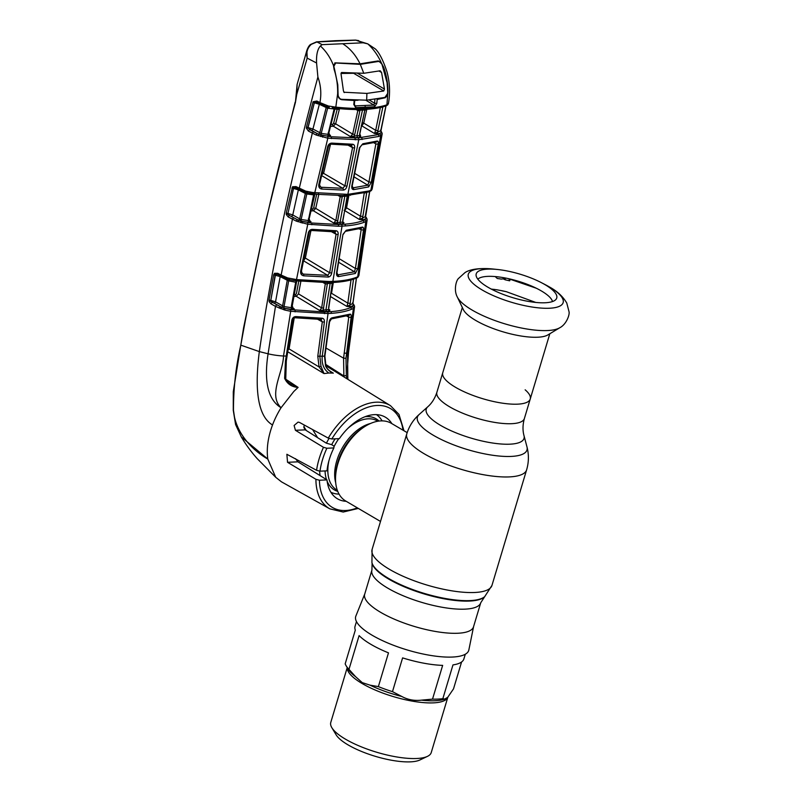 <?xml version="1.0" encoding="UTF-8"?>
<svg xmlns="http://www.w3.org/2000/svg" width="802" height="802" viewBox="0 0 802 802"><rect width="100%" height="100%" fill="white"/><g stroke="black" fill="none" stroke-linecap="round" stroke-linejoin="round"><path stroke-width="1.2" d="M480.749 602.743A56.812 16.621 16.7 0 1 445.05 607.746A56.812 16.621 16.7 0 1 387.777 588.157A56.812 16.621 16.7 0 1 371.917 570.092L364.689 594.202A56.812 16.621 16.7 0 0 380.539 612.267A56.812 16.621 16.7 0 0 437.822 631.856A56.812 16.621 16.7 0 0 473.511 626.843L480.749 602.743L491.947 585.44L526.623 469.852C528.859 462.203 528.979 454.544 526.974 446.884A57.203 16.732 16.7 0 1 495.556 455.646A57.203 16.732 16.7 0 1 433.371 435.285A57.203 16.732 16.7 0 1 419.125 414.524C413.23 419.817 409.11 426.273 406.774 433.892A62.566 18.306 16.7 0 0 424.228 453.792A62.566 18.306 16.7 0 0 487.315 475.365A62.566 18.306 16.7 0 0 526.623 469.852M473.581 626.633L468.849 649.951A58.997 17.253 -163.3 0 1 432.368 655.705A58.997 17.253 -163.3 0 1 372.178 635.254A58.997 17.253 -163.3 0 1 355.867 616.056L364.75 593.981M524.378 418.544C522.683 424.689 522.563 430.393 524.007 435.666A51.037 14.927 16.7 0 1 495.967 443.486A51.037 14.927 16.7 0 1 440.488 425.321A51.037 14.927 16.7 0 1 427.777 406.794C431.877 403.195 434.915 398.353 436.889 392.288A45.674 13.363 16.7 0 0 449.631 406.815A45.674 13.363 16.7 0 0 495.686 422.564A45.674 13.363 16.7 0 0 524.378 418.544L530.242 399.005A45.674 13.363 -163.3 0 1 501.541 403.035A45.674 13.363 -163.3 0 1 455.496 387.286A45.674 13.363 -163.3 0 1 442.744 372.76A45.674 13.363 16.7 0 0 455.496 387.286A45.674 13.363 16.7 0 0 501.541 403.035A45.674 13.363 16.7 0 0 530.242 399.005A45.674 13.363 16.7 0 0 525.16 389.822M407.175 432.629L391.326 423.316A45.042 27.629 120.4 0 0 380.89 420.9A45.042 27.629 120.4 0 0 364.399 426.814A45.042 27.629 120.4 0 0 335.637 475.766A45.042 27.629 120.4 0 0 345.692 500.999L380.499 521.45M383.807 510.443L395.055 472.929M329.02 438.453A45.042 27.629 120.4 0 0 326.424 443.195M319.657 471.165A45.042 27.629 120.4 0 0 320.088 475.606M330.885 492.248A45.042 27.629 120.4 0 0 339.045 494.102M382.073 420.88A45.042 27.629 120.4 0 0 376.489 414.654M559.776 327.747L547.866 334.925A45.674 13.363 -163.3 0 1 475.576 320.349A45.674 13.363 -163.3 0 1 463.305 309.552L457.32 297.011A55.338 16.19 -163.3 0 0 472.177 310.103A55.338 16.19 -163.3 0 0 559.776 327.747C566.302 324.509 569.931 314.665 569.009 311.617L566.773 303.046C562.974 296.55 557.24 291.216 549.55 287.036L544.919 284.489A49.493 14.476 -163.3 0 1 549.33 286.915A49.493 14.476 -163.3 0 1 549.44 308.239A49.493 14.476 -163.3 0 1 482.132 289.953A49.493 14.476 -163.3 0 1 493.531 269.071C480.117 267.828 470.624 268.991 465.05 272.55L458.473 278.484C456.067 280.65 453.611 290.384 457.32 297.011M487.957 287.236A42.025 12.291 -163.3 0 1 476.077 275.256A42.025 12.291 -163.3 0 1 497.631 269.502A42.025 12.291 -163.3 0 1 541.26 282.595A42.025 12.291 -163.3 0 1 544.999 284.65A42.025 12.291 -163.3 0 1 556.087 299.256A42.025 12.291 -163.3 0 1 528.187 301.372A42.025 12.291 -163.3 0 1 487.957 287.236M477.822 279.136A39.539 11.569 -163.3 0 1 504.618 277.873A39.539 11.569 -163.3 0 1 541.44 290.986A39.539 11.569 -163.3 0 1 552.498 301.542M347.226 667.595L330.775 722.442A52.441 15.338 16.7 0 0 331.827 727.655L336.138 734.843A45.935 13.434 16.7 0 0 348.038 744.878A45.935 13.434 16.7 0 0 419.917 759.975L427.476 756.356A52.441 15.338 16.7 0 0 431.235 752.577L447.867 697.118A52.441 15.338 16.7 0 1 414.684 701.529A52.441 15.338 16.7 0 1 362.093 683.494A52.441 15.338 16.7 0 1 347.286 667.705M331.827 727.655A52.441 15.338 16.7 0 0 345.401 739.123A52.441 15.338 16.7 0 0 427.476 756.356M432.529 699.123L442.654 665.379A56.812 16.621 -163.3 0 1 402.604 657.891L392.479 691.645L401.782 696.467C407.777 699.745 414.343 700.968 421.481 700.146L432.529 699.123A56.812 16.621 16.7 0 0 442.844 698.662L444.679 699.103L447.737 697.299L453.511 688.878L461.581 661.981M356.469 621.58L355.055 626.292A56.812 16.621 -163.3 0 0 355.306 630.091L345.181 663.845A56.812 16.621 16.7 0 0 346.083 665.69A56.812 16.621 16.7 0 0 348.98 669.349L355.567 676.657L362.273 682.632L370.023 685.149L378.364 686.612A56.812 16.621 16.7 0 0 392.479 691.645M378.364 686.612L388.489 652.858A56.812 16.621 -163.3 0 1 370.915 644.357A56.812 16.621 -163.3 0 1 359.106 635.595L348.98 669.349M465.3 654.231L463.887 658.933A56.812 16.621 -163.3 0 1 452.97 664.908L442.844 698.662M509.651 280.028L510.182 279.276L509.691 280.79L508.849 278.695M495.205 276.57L497.29 278.495A42.155 12.331 -163.3 0 1 501.23 279.086L503.165 278.875L505.38 279.868A42.155 12.331 -163.3 0 1 509.551 280.79L509.691 280.79M493.37 289.322L494.022 289.392A42.155 12.331 16.7 0 1 497.972 289.983L498.343 290.073M535.766 302.434L506.283 291.677A42.155 12.331 16.7 0 0 502.112 290.755L498.764 290.154M501.471 290.655L499.736 290.324M506.283 291.677L501.882 290.795M503.506 278.956L504.468 277.843M505.019 277.943L505.38 279.868M508.989 278.775L509.551 280.79M330.524 144.24L323.667 172.971L321.361 175.377L342.775 188.31L344.93 185.813L352.559 147.638L348.238 145.262M319.808 186.295L321.351 187.267A1.504 0.792 95.5 0 1 321.662 189.041C319.467 188.6 318.514 187.117 318.795 184.6L319.567 184.52L328.469 146.385L327.707 146.475C328.519 144.2 329.983 143.077 332.108 143.127L352.489 144.23C354.213 144.44 354.905 145.703 354.584 148.029L346.965 186.174L344.93 185.813L322.294 172.58M354.584 148.029L352.559 147.638L351.106 145.172M319.567 184.52L320.389 186.906L321.351 187.267L342.775 188.31A1.504 1.043 89.5 0 1 343.346 190.094L321.662 189.041M346.965 186.174C346.354 188.54 345.151 189.843 343.346 190.094M318.795 184.6L327.707 146.475M332.108 143.127A1.504 0.802 95.9 0 1 331.216 144.18L351.737 145.342M352.489 144.23A1.504 1.043 89.8 0 1 351.507 145.282M316.098 135.017L308.399 131.047L306.404 128.2L306.484 127.057L312.94 129.022L321.211 133.433A1.504 0.682 98.2 0 0 321.261 135.037L331.106 136.771L358.133 137.924L377.983 134.656L381.04 132.821A1.504 1.434 14 0 1 382.083 134.475L378.865 136.44L358.765 139.738L327.828 138.165L316.098 135.017L317.051 133.473L321.261 135.037L320.65 136.52M308.519 193.021L311.707 193.513A1.504 0.501 -80.1 0 0 311.838 193.603A1.504 0.501 -80.1 0 0 312.539 192.49L347.847 194.365L368.97 190.976L371.677 189.823A1.504 1.414 49.8 0 1 371.216 190.645L372.148 189.102L382.093 134.405L381.401 131.638A1.504 1.403 -43.4 0 1 381.401 131.638L380.8 130.977M313.702 193.803A1.504 0.722 96.7 0 0 313.923 193.914A1.504 0.722 96.7 0 0 314.755 192.821L327.828 138.165A1.504 0.742 97.1 0 0 327.587 136.36M371.677 189.823L372.088 188.771L371.677 189.823M366.745 192.45L365.171 192.911M366.674 192.941L362.835 216.45L360.469 216.209L364.308 192.68M344.138 210.254L359.426 219.487L362.434 218.094A1.504 1.343 -112.4 0 0 363.356 219.798L359.426 219.487L360.469 216.209L346.554 207.808L345.421 209.683M362.835 216.45L362.434 218.094L365.552 216.6A1.504 1.373 -119 0 0 366.253 218.164L365.05 216.54M308.559 222.284A1.504 0.732 97.3 0 1 308.319 220.54L310.996 221.673L308.559 222.284L302.464 221.422L311.537 222.996L337.963 224.5L344.69 224.189C352.008 223.648 358.093 222.475 362.965 220.67L364.88 219.898L366.253 218.164A1.504 1.353 170.9 0 1 367.055 219.157L367.105 220.019A1.504 1.424 -176.3 0 0 366.043 218.555L363.356 219.798M348.91 195.347L346.554 207.808M365.331 215.898L369.712 191.147M365.612 217.071L365.552 217.031A1.504 1.002 123.9 0 0 365.612 217.071A1.504 1.002 123.9 0 0 365.802 217.162A1.504 1.373 137.3 0 1 366.253 217.482A1.504 1.373 137.3 0 0 366.253 217.482L367.055 219.157M365.993 217.944A1.504 1.263 137.3 0 0 365.963 217.302M367.095 220.139A1.504 1.424 -176.3 0 0 367.105 220.019L365.812 221.603L363.867 222.385C358.945 224.209 352.78 225.392 345.371 225.943L338.564 226.254L307.757 224.229L296.289 221.121L288.169 216.901L286.304 214.555L286.284 213.051L292.55 186.746L295.968 186.585L305.692 191.117L312.539 192.49M342.644 221.994L343.938 222.575L343.326 223.818L338.013 224.059L333.722 223.036L342.654 222.064L347.176 196.38M318.805 194.445L315.737 208.37L313.432 210.786L310.835 210.966M308.319 220.54L313.622 194.856L306.795 193.994L301.131 219.507L308.319 220.54M314.945 193.974L309.141 218.846L310.043 221.302L310.996 221.673L309.442 220.69M309.141 218.846L308.339 218.916M314.274 195.277L313.482 195.347M296.289 221.121L297.231 219.608L289.512 215.517L297.231 219.608L302.464 221.422L302.123 223.076M300.6 222.585L301.191 221.101A1.504 0.642 98.8 0 1 301.131 219.507L299.707 218.866L305.341 193.452L298.354 189.863L292.76 214.936L299.707 218.866A1.504 0.822 119.5 0 1 298.565 220.199L297.993 221.713M302.053 189.523A1.504 0.541 -67.6 0 0 302.103 190.786L302.103 190.786A1.504 0.541 -67.6 0 0 302.284 190.786L307.497 192.901A1.504 0.652 97.8 0 0 306.795 193.994L305.341 193.452A1.504 0.832 117.2 0 0 305.191 192.179L304.58 191.868M291.427 216.319A1.504 0.822 119.5 0 0 292.76 214.936L287.968 213.432L293.522 188.45L287.968 213.432A1.504 0.612 99.3 0 0 287.868 214.174L289.512 215.517A1.504 0.822 119.5 0 0 288.169 216.901M298.434 189.041A1.504 0.832 117.1 0 1 298.354 189.863L293.522 188.45A1.504 0.622 98.3 0 1 293.763 187.778A1.504 0.712 -136.1 0 1 292.55 186.746M295.417 187.578L293.321 188.42L291.858 188.059M313.622 194.856A1.504 0.732 96.5 0 1 314.063 193.924M311.246 209.061L312.78 208.961L313.652 207.959L316.69 194.224M312.78 208.961A1.504 1.123 -93.6 0 0 313.432 210.786L333.722 223.036L335.827 220.51L315.737 208.37L313.652 207.959M338.013 224.059A1.504 1.073 88.6 0 1 337.401 222.304L342.314 196.35A1.504 1.073 88.5 0 1 342.675 195.578M342.715 220.63L347.466 196.63M347.086 196.761L347.246 196.129L344.82 196.259L340.068 222.214A1.504 1.103 87.4 0 0 340.71 223.969M342.233 196.981L340.198 196.63L335.827 220.51L337.863 220.851M348.369 195.026L347.246 196.129A1.504 1.133 86.3 0 1 347.557 195.427M343.326 223.818A1.504 1.133 86.1 0 1 342.654 222.064L343.938 222.575L342.915 221.933M340.198 196.63L338.314 195.588M318.655 193.252A1.504 0.762 95.9 0 1 317.792 194.335L308.399 193.011M307.497 192.901L307.547 191.688M305.191 192.179L305.692 191.117M296.479 187.939A1.504 0.832 -62.9 0 1 296.189 187.899L296.189 187.899A1.504 0.832 -62.9 0 1 295.968 186.585M286.304 214.555L287.868 214.174L287.748 213.402L286.284 213.051M293.753 217.913A1.504 0.822 119.5 0 0 292.409 219.297L281.131 275.056L287.607 277.913L296.499 279.577L307.757 224.229A1.504 0.712 97.6 0 0 307.537 222.495M295.898 280.67L294.324 280.459A1.504 0.571 -81 0 0 294.484 280.56A1.504 0.571 -81 0 0 295.236 279.397M296.85 280.77L289.382 279.718L289.432 278.474M290.575 279.878L294.484 280.56M297.412 280.68L295.798 281.823A1.504 0.702 96.9 0 1 296.289 280.8M297.071 280.941L296.509 282.164L295.697 282.234L288.69 280.87A1.504 0.622 98.2 0 1 289.382 279.718L286.494 278.675M296.509 282.164L292.239 305.923L291.417 305.993L295.697 282.234M292.239 305.923L293.261 308.469L294.254 308.86L291.697 309.392L285.141 308.419L284.74 310.033L275.477 306.394L268.089 353.792C265.161 372.469 264.52 397.732 281.071 407.727C267.848 394.985 283.086 372.87 283.517 356.008L290.695 311.296L284.74 310.033M283.968 276.319A1.504 0.551 -67.4 0 0 284.018 277.592A1.504 0.551 -67.4 0 0 284.199 277.592L287.096 278.996A1.504 0.842 117.4 0 1 287.256 280.259L280.179 276.6L275.537 301.833L282.625 305.863L287.256 280.259L288.69 280.87L284.028 306.575L291.467 307.697L291.417 305.993M291.697 309.392A1.504 0.702 -82.2 0 1 291.467 307.697L294.254 308.86L292.62 307.838M280.259 275.798A1.504 0.842 117.4 0 1 280.179 276.6L275.116 275.196L270.785 300.389A1.504 0.581 -80.2 0 0 270.685 301.181L281.452 307.226A1.504 0.832 -60.4 0 0 282.625 305.863L284.028 306.575A1.504 0.612 -80.7 0 0 284.088 308.148L290.494 309.602A1.504 0.682 98.1 0 1 290.695 311.296L328.028 313.532A1.504 1.103 -92.6 0 0 327.376 311.838L330.675 311.647C338.725 311.066 345.321 309.742 350.474 307.677L352.439 306.805L353.481 305.331L350.765 306.725L346.955 306.484L352.87 303.467L356.429 277.813M277.221 274.294L275.698 274.414A1.504 0.591 98.7 0 0 275.387 275.236L270.785 300.389L275.537 301.833A1.504 0.832 -60.4 0 1 274.184 303.226L272.319 302.434A1.504 0.832 119.6 0 0 270.966 303.828L269.131 301.682L269.021 300.048L273.652 274.885L274.555 273.292L277.753 273.302L281.131 275.056A1.504 0.842 -62.6 0 0 281.362 276.359L277.973 274.615A1.504 0.842 -62.6 0 1 277.753 273.302M279.266 308.168L280.219 306.665L274.184 303.226M283.487 309.622L284.088 308.148L281.452 307.226L280.83 308.72M290.494 309.602L323.948 311.958A1.504 1.063 88.9 0 1 324.559 313.652M354.474 306.244A1.504 1.363 167.5 0 0 353.632 305.001L353.481 305.331A1.504 1.424 176.4 0 1 354.534 306.875L353.391 308.459L351.396 309.331C346.193 311.417 339.517 312.75 331.366 313.341L328.028 313.532L322.203 356.389C321.602 363.897 323.787 369.441 328.77 373.02L333.091 373.07C329.672 371.607 327.166 369.251 325.572 366.013L324.509 356.278L329.211 321.893C329.722 319.477 330.785 318.093 332.399 317.732L349.893 314.194C350.925 313.973 351.336 315.026 351.126 317.381L345.983 358.304L346.354 375.557L343.868 375.938L343.587 358.163L348.74 317.181L346.765 316.098M354.534 306.875L348.529 352.429A15.017 2.356 -172.7 0 1 347.537 353.111L353.391 308.459A1.504 1.363 -115.8 0 0 352.439 306.805M329.752 370.945L333.311 373.161M325.572 366.013L325.953 366.153C326.955 369.331 330.635 371.506 331.296 372.028L333.111 373.07M325.331 364.168L343.868 375.938M346.354 375.557L346.895 378.745M325.953 366.153L324.88 356.168L329.582 321.782L331.396 318.905L349.07 315.296A1.504 1.333 69.4 0 1 349.07 315.306A1.504 1.333 69.4 0 0 349.893 314.194M332.399 317.732A1.504 1.153 85 0 1 331.396 318.905M351.126 317.381L348.74 317.181L348.158 315.276M347.837 379.326L347.537 353.111L344.118 353.201M323.938 373.481L319.066 366.945L317.782 356.238L322.314 321.843L324.369 322.113L319.838 356.489L320.99 366.223L324.018 373.582L287.026 351.326L289.071 348.91L287.988 348.669M285.983 379.366L298.103 387.396L293.813 391.466L281.071 407.727A61.062 37.443 120.4 0 0 272.52 424.97C267.968 437.25 266.384 448.609 267.778 459.035C254.926 451.767 235.377 434.574 233.472 410.323L235.587 424.539L241.292 436.9L267.778 459.035L275.698 477.27L281.492 481.852L329.853 508.849A59.839 36.702 -59.6 0 1 315.918 479.295L319.437 480.238L326.985 479.897A47.318 29.012 -59.6 0 0 337.111 498.583A47.318 29.012 -59.6 0 0 346.243 501.32M391.887 423.646A47.318 29.012 -59.6 0 0 385.04 417A47.318 29.012 -59.6 0 0 339.356 438.634L331.817 438.975L328.279 438.113L299.507 422.433L298.063 422.113L294.113 425.491L295.417 430.293L323.477 447.305L326.875 448.248L333.883 447.927A47.318 29.012 -59.6 0 0 327.005 470.854L319.998 471.165L316.579 470.303L286.865 454.273L287.537 462.303L315.918 479.295M333.883 447.927L334.013 446.123L331.637 444.649L326.344 443.175L305.231 429.852L303.878 427.496L304.239 425.01M295.497 458.664L297.963 461.832L326.985 479.897M317.813 319.366L322.314 321.843L320.64 319.256A1.504 1.043 -90.4 0 0 321.051 319.376L321.051 319.376A1.504 1.043 -90.4 0 0 322.053 318.204C323.777 318.414 324.549 319.717 324.369 322.113M321.281 319.437L295.286 317.782A1.504 0.752 -83.2 0 0 296.179 316.62L322.053 318.204M294.214 317.963L289.071 348.91L319.066 366.945L320.99 366.223M295.066 317.682A1.504 0.752 -83.2 0 0 295.286 317.782C293.803 317.782 292.93 318.514 292.68 319.988L291.858 320.058C292.55 317.682 293.983 316.539 296.179 316.62M292.68 319.988L286.304 360.96L285.773 378.424L284.64 378.354L285.462 361.04L291.858 320.058M289.632 383.436L298.083 387.396C291.788 387.015 287.306 383.998 284.64 378.354M276.83 305.001A1.504 0.832 119.6 0 0 275.477 306.394L270.966 303.828M270.685 301.181L269.131 301.682M278.274 274.665A1.504 0.842 -62.6 0 1 277.973 274.615L277.191 274.294M275.698 274.414A1.504 0.782 -130.2 0 1 274.555 273.292M281.652 276.409A1.504 0.842 -62.6 0 1 281.362 276.359L286.625 278.745M275.116 275.196L273.652 274.885M270.474 300.339L269.021 300.048M287.096 278.996L287.607 277.913M331.717 273.061C331.186 275.457 330.023 276.79 328.239 277.051L303.687 275.808C301.452 275.347 300.439 273.833 300.64 271.276L308.319 232.76C309.071 230.445 310.514 229.322 312.66 229.382L335.918 230.725C337.632 230.926 338.364 232.219 338.113 234.575L331.717 273.061L329.672 272.75L336.068 234.244L331.657 231.818M295.457 280.62A1.504 0.692 -82.9 0 0 295.667 280.72A1.504 0.692 -82.9 0 0 296.499 279.577L329.391 281.512L336.168 281.211C344.068 280.65 350.574 279.457 355.697 277.602L357.702 276.81A1.504 1.363 66.5 0 1 356.93 277.873L354.855 278.705A1.504 1.343 70 0 0 355.697 277.602M303.687 275.808A1.504 0.762 -84.1 0 0 303.387 274.104L327.647 275.327L303.066 260.49M311.527 230.395A1.504 0.782 -83.6 0 0 311.767 230.495C309.672 231.297 308.79 232.029 309.111 232.69L301.432 271.206L302.384 273.723L303.387 274.104L301.763 273.081M301.432 271.206L300.64 271.276M310.945 230.585L305.351 258.064L304.048 257.733M328.239 277.051A1.504 1.043 -90.6 0 0 327.647 275.327L329.672 272.75L305.351 258.064L303.998 260.109M338.113 234.575L336.068 234.244L334.514 231.718A1.504 1.043 -90.4 0 0 334.915 231.838L334.915 231.838A1.504 1.043 -90.4 0 0 335.918 230.725M298.665 220.239L301.051 220.029M309.111 232.69L308.319 232.76M335.146 231.888L311.767 230.495A1.504 0.782 -83.6 0 0 312.66 229.382M363.466 230.264L357.782 268.69L355.326 273.482L338.554 276.59C337.01 276.469 336.349 275.216 336.569 272.84L342.965 234.364L346.274 230.254L362.263 227.146C363.316 226.936 363.717 227.969 363.466 230.264L359.126 228.941M358.795 275.347L357.702 276.81L365.812 221.603A1.504 1.353 66.3 0 0 364.88 219.898M357.782 268.69L355.416 268.48L361.1 230.024L360.559 228.179M337.04 274.364L337.853 274.865L354.434 271.788L355.416 268.48L339.206 258.685M338.624 262.244L354.434 271.788A1.504 1.333 71.5 0 1 355.326 273.482M342.965 234.364L336.94 272.72L337.853 274.865A1.504 1.153 85.2 0 1 338.554 276.59M346.274 230.254A1.504 1.153 84.9 0 1 345.271 231.367L361.431 228.209A1.504 1.323 70.9 0 0 362.263 227.146M358.183 276.56A1.504 1.403 56.4 0 1 357.241 277.682M353.963 279.016L352.028 279.627M353.461 279.627L350.203 303.336L347.827 303.126L351.075 279.417M333.331 282.474L331.517 293.281L347.827 303.126L346.955 306.484L330.604 296.61M333.421 282.164L332.299 283.327L327.396 283.547A1.504 1.073 88.4 0 1 327.807 282.675M327.396 283.547L323.256 309.762A1.504 1.073 -91.4 0 0 323.878 311.457L319.697 310.484L328.569 309.522L332.299 283.327A1.504 1.133 86.4 0 1 332.67 282.505M300.88 281.332L298.534 293.903L321.672 307.878L325.291 283.778L327.346 284.078M328.579 307.938L332.188 283.858M328.549 309.402L329.903 310.023L328.569 309.522A1.504 1.133 -93.8 0 0 329.251 311.216L323.878 311.457M328.85 309.361L329.903 310.023L329.251 311.216M298.534 293.903L296.269 296.329L319.697 310.484L321.672 307.878L323.727 308.158M325.291 283.778L323.326 282.695M294.234 294.655L295.607 294.565A1.504 1.123 86.5 0 0 296.269 296.329L293.903 296.489M350.765 306.725A1.504 1.353 65.9 0 1 349.832 305.061L350.203 303.336M352.86 303.527L353.592 304.299A1.504 1.363 136.9 0 0 353.121 303.978L353.632 305.001A1.504 1.383 58.5 0 1 352.87 303.467L352.629 302.695M295.607 294.565L296.449 293.552L298.775 281.101M352.91 303.888A1.504 0.992 -56.2 0 1 352.87 303.868L352.91 303.888A1.504 0.992 -56.2 0 0 353.121 303.978L352.409 303.397M353.341 304.78A1.504 1.253 136.4 0 0 353.311 304.148M353.331 304.82L353.913 305.412A1.504 1.363 136.9 0 0 353.933 305.171M353.913 305.412L354.464 306.414M317.632 437.681L312.64 429.591M317.893 77.052C320.87 85.343 321.552 93.844 319.938 102.586L328.389 106.014L335.807 107.137C346.915 108.27 356.83 108.661 365.562 108.33C374.283 107.869 381.411 106.706 386.915 104.821L387.947 91.598C387.877 83.157 386.444 75.047 383.667 67.268L381.531 63.268L378.153 60.932L360.048 63.819C355.627 54.897 349.842 48.2 342.675 43.729L363.206 42.797L367.747 43.859L355.887 40.17L316.96 41.935L311.336 44.321C307.407 47.849 306.023 52.441 307.176 58.115L316.579 62.997L317.893 77.052C291.367 174.565 271.848 266.074 259.327 351.597C256.129 376.599 254.064 414.053 272.52 424.97M363.206 42.797L355.887 40.17A1.504 1.043 89.1 0 0 355.567 40.1L358.664 40.621M381.531 63.268C377.963 55.368 373.361 48.902 367.747 43.859L375.406 48.992C379.376 52.822 383.266 60.501 387.055 72.04C389.842 82.766 390.293 93.283 388.409 103.588L387.597 104.982A1.504 1.424 46.7 0 0 388.008 104.22L388.358 103.308L386.915 104.821A1.504 1.333 71.1 0 1 386.073 105.854L387.597 104.982M360.048 63.819L335.406 62.867L333.462 65.443C330.314 57.523 325.953 51.037 320.389 45.995C317.472 49.273 316.209 54.937 316.579 62.997M342.675 43.729L322.143 44.651L320.389 45.995M322.143 44.651L316.96 41.935A1.504 1.163 85.5 0 0 316.539 41.864L335.396 40.701A1.504 1.103 87.4 0 1 335.777 40.772M355.236 40.18A1.504 1.043 89.1 0 1 355.567 40.1L335.396 40.701M303.858 426.634L306.294 430.524M295.417 102.476L297.111 84.451L296.74 94.425L295.417 102.476C273.773 182.295 255.547 263.297 240.75 345.482C235.848 366.775 233.422 388.389 233.472 410.323L233.462 410.263M240.831 345.151L259.327 351.597L268.089 353.792A15.017 2.356 7.3 0 0 283.517 356.008L286.895 356.048M306.484 127.057L313.131 101.724L316.87 101.022L319.938 102.586A1.504 0.822 117 0 0 320.158 103.869A1.504 0.822 117 0 0 320.449 103.919M308.399 131.047A1.504 0.812 -60.7 0 1 309.732 129.633L313.632 131.819A1.504 0.812 -60.7 0 0 312.299 133.232L299.276 188.28A1.504 0.832 -62.9 0 0 299.497 189.593L295.387 187.568M312.87 102.375L314.354 102.796L307.958 127.458M306.404 128.2L307.978 128.039A1.504 0.652 98.7 0 1 308.078 127.478L314.354 102.796M307.978 128.039L311.607 130.425A1.504 0.812 119.3 0 0 312.94 129.022L319.336 104.28A1.504 0.822 117 0 0 319.417 103.488M313.632 131.819L317.051 133.473L311.607 130.425M332.88 106.716L332.198 107.819L334.955 108.21A1.504 0.762 96 0 0 335.807 107.137L337.632 93.874C337.853 85.423 336.69 77.293 334.123 69.503L333.462 65.443M329.231 107.308L325.361 106.175M380.85 131.277L386.103 105.473M382.895 106.786L377.622 132.089A1.504 1.333 -110.5 0 0 378.514 133.874L374.444 133.463L380.77 130.736L380.569 130.084M378.514 133.874L381.04 132.821L381 131.358M385.993 105.583L380.77 130.736A1.504 1.363 -116.2 0 0 381.391 132.32A1.504 1.343 -4.9 0 1 382.133 133.373M382.113 133.744L382.083 134.475L382.113 133.744M361.311 125.543L374.444 133.463L375.687 130.315L380.449 107.077M378.023 130.636L375.687 130.315L363.737 123.107L362.414 125.102M382.785 107.418L381.06 107.298M367.005 108.511L363.737 123.107L362.414 122.726M359.958 134.165L360.679 136.109L360.128 137.413A1.504 1.133 86 0 1 359.456 135.598L364.92 109.974L362.474 110.105L356.91 135.738L359.948 135.658M359.577 134.305L364.709 110.726M365.09 110.576L365.501 109.443L364.92 109.974A1.504 1.133 -93.7 0 1 365.191 109.373M296.74 94.466L307.176 58.115L306.885 50.356C308.088 47.117 309.382 45.123 310.745 44.381M310.564 45.002L311.336 44.321M305.632 54.837L300.128 73.964M387.847 93.172L384.88 97.493M337.752 95.438L340.188 99.187L341.762 99.699L340.84 99.157M354.755 100.3L354.364 104.37L355.176 105.894L373.822 105.052A1.504 1.203 82.2 0 1 374.584 106.776L355.687 107.628L353.802 104.481L354.193 100.501L341.762 99.699M365.06 105.814L365.562 108.33L364.098 109.283M354.193 100.501L354.314 99.829M354.364 104.37L353.802 104.481M354.494 105.463L355.176 105.894A1.504 0.982 91.5 0 1 355.687 107.628M365.822 100.21L373.822 105.052L374.574 103.217L376.8 103.438L374.584 106.776M369.271 100.009L374.574 103.217L374.955 98.897M385.291 97.734L377.161 99.458L376.8 103.438M358.063 100.24L354.755 100.39M368.97 190.976A1.504 1.333 71.3 0 1 368.118 192.019L370.063 191.307A1.504 1.353 68.4 0 0 370.865 190.285L380.669 135.779A1.504 1.343 68.6 0 0 379.767 134.004M368.659 186.916L353.682 189.623C352.158 189.523 351.537 188.3 351.817 185.954L359.436 147.809L362.855 143.769L377.07 141.092C378.153 140.901 378.534 141.934 378.203 144.19L371.296 182.224L368.659 186.916A1.504 1.323 -107.2 0 0 367.787 185.172L353.943 176.811M353.682 189.623A1.504 1.163 -95 0 0 352.99 187.848L367.787 185.172L368.94 181.954L375.857 143.889L373.862 142.786M377.07 141.092A1.504 1.313 -107.5 0 1 376.218 142.104L361.872 144.821L359.817 147.668L352.198 185.823L352.99 187.848L352.228 187.377M354.634 173.312L368.94 181.954L371.296 182.224M361.872 144.821A1.504 1.163 -95.3 0 0 362.855 143.769M378.203 144.19L375.857 143.889M335.577 108.12L333.983 109.623L334.203 108.982L327.627 108.23L321.211 133.433L328.018 134.335L330.564 135.448L328.279 136.139L322.915 135.448L322.635 137.162M318.183 135.708L318.665 134.175A1.504 0.812 119.2 0 0 319.757 132.831L326.123 107.739A1.504 0.822 117 0 0 325.973 106.486L323.126 105.132A1.504 0.521 112.1 0 1 322.955 105.132L325.502 106.245M328.279 136.139A1.504 0.752 96.8 0 1 328.018 134.335L333.983 109.623M334.745 109.533L328.88 132.801L329.632 135.097L330.564 135.448L329.081 134.525M328.88 132.801L328.108 132.891M328.389 106.014L328.329 107.207A1.504 0.692 97.2 0 0 327.627 108.23L319.336 104.28L314.404 102.806A1.504 0.662 97.7 0 1 314.514 102.476L317.101 102.305A1.504 0.822 117 0 0 317.381 102.355M313.131 101.724A1.504 0.561 28.9 0 0 314.514 102.476M316.87 101.022A1.504 0.822 117 0 0 317.101 102.305L322.955 105.132A1.504 0.521 112.1 0 1 322.915 103.889M326.484 105.443L325.973 106.486M329.121 107.288L328.329 107.207M334.203 108.982A1.504 0.762 95.9 0 1 334.604 108.17M330.955 124.44L332.68 124.33L333.582 123.358L337.231 109.112L334.845 109.232M337.231 109.112L339.286 109.593L335.647 123.819L333.311 126.215L330.464 126.405M360.128 137.413L354.865 137.653L350.464 136.581L352.69 134.124L335.647 123.819L333.582 123.358M357.832 110.526L359.857 110.947L354.725 134.525L352.69 134.124L357.832 110.526L356.038 109.533M339.527 108.661L339.286 109.593M332.68 124.33A1.504 1.123 86.6 0 0 333.311 126.215L350.464 136.581L356.91 135.738L357.542 137.563M354.725 134.525L354.273 135.829A1.504 1.073 88.7 0 0 354.865 137.653M362.775 109.473L362.474 110.105L359.968 110.195L359.857 110.947M360.278 109.533A1.504 1.073 -91.6 0 0 359.968 110.195M340.98 73.463L353.632 73.283L383.757 90.987L384.469 89.092L381.582 72.511L380.208 70.776L363.777 73.293L341.752 72.511L341.091 74.345L343.446 90.957L344.299 92.591M353.261 73.082L353.632 73.283A1.504 0.922 120.5 0 0 354.143 73.112M387.075 82.616L381.942 64.22L383.436 67.418L387.075 82.616L387.697 92.13C387.546 94.937 386.795 96.681 385.431 97.343L366.674 100.19L341.592 99.318C339.326 98.826 338.163 97.172 338.083 94.375L337.622 94.105M381.942 64.22L379.587 61.704L377.792 61.002M378.524 61.433L360.298 64.35L334.735 62.947M334.063 69.293L334.624 69.634L333.832 66.396L335.477 63.378M334.624 69.634L337.792 84.842L333.832 66.396M337.792 84.842L338.083 94.375M339.136 97.874L338.554 97.533M353.662 73.303A1.504 0.922 120.4 0 0 354.193 73.112M383.757 90.987L366.895 93.413L366.674 100.19M343.888 92.23L366.895 93.413M360.298 64.35L363.777 73.293M371.917 570.092L372.108 563.365A59.488 17.403 16.7 0 0 388.699 579.074A59.488 17.403 16.7 0 0 484.288 597.019M372.108 563.365L371.927 562.653A59.879 17.514 16.7 0 0 388.619 578.463A59.879 17.514 16.7 0 0 484.839 596.528M371.927 562.653L372.088 549.48A62.566 18.306 16.7 0 0 389.551 569.38A62.566 18.306 16.7 0 0 452.639 590.954A62.566 18.306 16.7 0 0 491.947 585.44M364.399 426.814L362.143 428.288A41.213 25.273 120.4 0 0 335.817 473.08L335.637 475.766M377.882 421.22L377.441 420.96A40.04 24.551 120.4 0 0 368.158 418.814A40.04 24.551 120.4 0 0 347.928 428.338M338.795 438.664A40.04 24.551 120.4 0 0 333.963 446.744M328.95 460.639A40.04 24.551 120.4 0 0 336.87 490.012L337.311 490.273M370.544 423.476A40.04 24.551 120.4 0 0 335.707 482.764M379.045 421.05A41.213 25.273 120.4 0 0 366.554 416.599A41.213 25.273 120.4 0 0 365.09 416.719M335.116 438.824A41.213 25.273 120.4 0 0 331.707 444.669M325.061 470.934A41.213 25.273 120.4 0 0 326.524 479.616M327.156 481.29A41.213 25.273 120.4 0 0 337.732 491.365M370.023 685.149A53.614 15.679 16.7 0 0 401.782 696.467M421.481 700.146A53.614 15.679 16.7 0 0 444.679 699.103M346.083 665.69L348.198 669.219A53.614 15.679 16.7 0 0 355.567 676.657M358.133 137.924A1.504 1.103 87.4 0 1 358.765 139.738L347.847 194.365A1.504 1.103 87.4 0 1 346.845 195.457L368.118 192.019M344.389 194.485A1.504 1.063 88.8 0 1 343.396 195.568L317.792 194.335A1.504 0.762 95.9 0 1 317.552 194.234M351.166 194.174A1.504 1.143 85.9 0 1 350.163 195.267M362.965 220.67A1.504 1.333 69.6 0 1 363.867 222.385M344.69 224.189A1.504 1.143 85.8 0 1 345.371 225.943M341.391 224.39A1.504 1.103 87.4 0 1 342.043 226.144L332.85 281.402A1.504 1.103 -92.6 0 1 331.838 282.545L328.389 282.665A1.504 1.063 -91.3 0 0 329.391 281.512M345.151 195.518A1.504 1.103 87.4 0 0 344.82 196.259L342.314 196.35M299.788 189.643A1.504 0.832 -62.9 0 1 299.497 189.593L304.72 191.939M294.835 310.194A1.504 0.732 97.2 0 1 295.096 311.878M323.948 311.958L327.376 311.838M331.366 313.341A1.504 1.133 -94.1 0 0 330.675 311.647M351.396 309.331A1.504 1.343 -112 0 0 350.474 307.677M324.88 356.168L317.782 356.238M345.983 358.304L343.587 358.163L325.963 347.998M328.279 438.113A59.839 36.702 -59.6 0 1 376.188 402.193A59.839 36.702 -59.6 0 1 390.484 405.672L325.792 365.712M328.77 373.02L324.018 373.582M316.579 470.303A59.839 36.702 -59.6 0 1 323.477 447.305M402.995 430.173A57.333 35.158 120.4 0 0 377.171 405.471A57.333 35.158 120.4 0 0 331.817 438.975M319.437 480.238A57.333 35.158 120.4 0 0 357.351 507.846M326.875 448.248A57.333 35.158 120.4 0 0 319.998 471.165M295.417 430.293L305.231 429.852M287.537 462.303L297.963 461.832M311.537 222.996A1.504 0.762 96.8 0 1 311.818 224.74M337.963 224.5A1.504 1.063 88.9 0 1 338.564 226.254M299.768 281.131A1.504 0.742 -83.7 0 0 299.998 281.231A1.504 0.742 -83.7 0 0 300.85 280.088M327.958 282.545A1.504 1.063 -91.3 0 0 328.389 282.665L295.667 280.72M336.168 281.211A1.504 1.133 86 0 1 335.156 282.354C343.055 281.803 349.622 280.59 354.855 278.705M326.604 311.366L325.953 309.672L330.274 282.615M386.073 105.854C380.459 107.819 373.291 108.992 364.559 109.403L364.559 109.403C355.817 109.784 345.953 109.383 334.955 108.21A1.504 0.762 96 0 1 334.715 108.11M377.983 134.656A1.504 1.323 71.3 0 1 378.865 136.44M361.421 137.723A1.504 1.143 85.7 0 1 362.093 139.538M339.717 98.496L338.865 97.994M354.705 138.034A1.504 1.063 89 0 1 355.286 139.849M331.106 136.771A1.504 0.782 96.3 0 1 331.396 138.586M357.421 73.203L384.469 89.092M379.035 71.017L381.582 72.511M372.088 549.48L406.774 433.892M427.777 406.794L419.125 414.524M436.889 392.288L462.323 307.497M524.007 435.666L526.974 446.884M497.631 269.502L493.531 269.071M541.26 282.595L544.919 284.489M549.821 333.742L530.242 399.005M536.348 288.249L510.182 279.276M491.295 289.091L493.461 289.342M328.469 146.385C329.502 144.56 330.414 143.819 331.216 144.18M343.396 195.568L346.845 195.457M370.063 191.307L371.216 190.645M369.812 191.026L365.652 216.45M365.722 216.891L366.253 217.482M296.008 280.59L294.765 280.439M354.554 306.605L354.534 307.166M390.484 405.672L399.005 414.444L403.977 430.754M329.853 508.849L343.206 512.037L358.334 508.428M289.672 383.466C286.956 381.371 285.652 379.687 285.773 378.424M331.838 282.545L335.156 282.354M343.346 234.234L345.271 231.367M357.592 277.522L358.865 275.677L367.075 220.269M332.81 282.815L332.569 283.738M352.96 303.306L356.519 277.672M353.592 304.299L354.454 305.933M348.529 352.429L347.436 367.055L347.908 379.376M241.282 436.879C245.803 444.539 251.126 451.807 257.231 458.664L275.698 477.27M365.491 109.443L366.043 108.932M310.755 44.381L316.539 41.864M295.156 102.185L265.041 224.019L243.567 327.948L233.292 391.687L233.272 410.303L235.587 424.539M297.111 84.451L306.885 50.356M341.331 72.631L343.156 72.601M379.597 61.704L378.243 60.922"/></g></svg>
